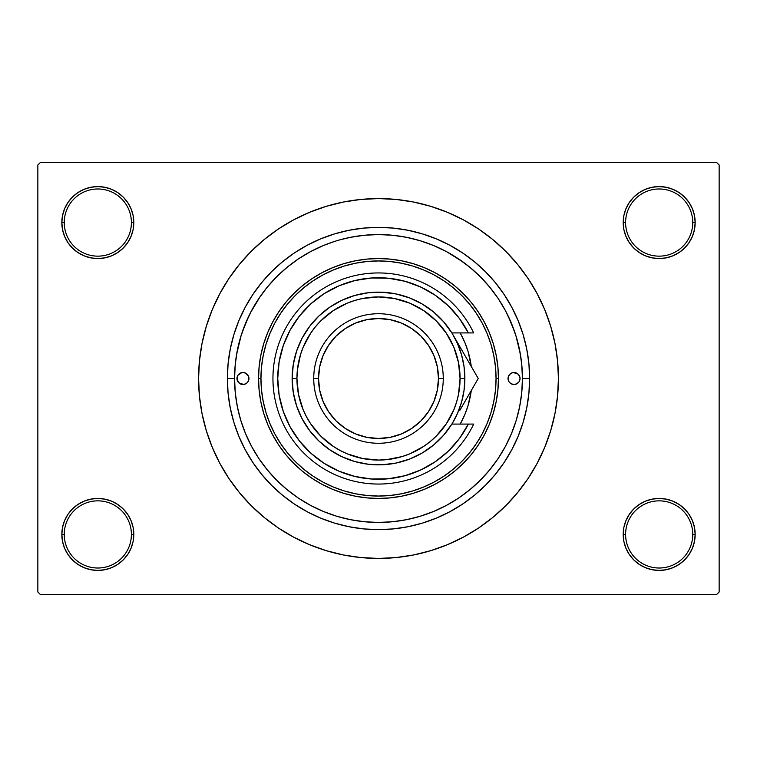 <?xml version="1.0" encoding="UTF-8"?>
<svg xmlns="http://www.w3.org/2000/svg" width="757" height="757" viewBox="0 0 757 757"><rect width="100%" height="100%" fill="white"/><g stroke="black" fill="none" stroke-linecap="round" stroke-linejoin="round"><path stroke-width="1.14" d="M694.472 541.454L695.163 534.433A35.986 35.986 0 0 1 659.177 570.418A35.986 35.986 0 0 1 623.191 534.433L625.594 534.433A33.582 33.582 0 0 0 659.177 568.015A33.582 33.582 0 0 0 692.759 534.433A33.582 33.582 0 0 0 659.177 500.85A33.582 33.582 0 0 0 625.594 534.433L623.191 534.433A35.986 35.986 0 0 1 659.177 498.447A35.986 35.986 0 0 1 695.163 534.433L692.759 534.433A33.582 33.582 0 0 1 659.177 568.015A33.582 33.582 0 0 1 625.594 534.433A33.582 33.582 0 0 1 659.177 500.85A33.582 33.582 0 0 1 692.759 534.433L695.163 534.433L694.472 527.411L692.418 520.665L689.097 514.438L684.621 508.988L679.171 504.512L672.945 501.191L666.198 499.137L659.177 498.447L652.156 499.137L645.409 501.191L639.182 504.512L633.732 508.988L629.256 514.438L625.935 520.665L623.882 527.411L623.191 534.433L623.882 541.454L625.935 548.2L629.256 554.427L633.732 559.877L639.182 564.353L645.409 567.674L652.156 569.728L659.177 570.418L666.198 569.728L672.945 567.674L679.171 564.353L684.621 559.877L689.097 554.427L692.418 548.2L694.472 541.454L695.163 534.433L694.472 527.411M62.528 527.411L61.837 534.433L64.241 534.433A33.582 33.582 0 0 0 97.823 568.015A33.582 33.582 0 0 0 131.406 534.433A33.582 33.582 0 0 0 97.823 500.85A33.582 33.582 0 0 0 64.241 534.433L61.837 534.433A35.986 35.986 0 0 1 97.823 498.447A35.986 35.986 0 0 1 133.809 534.433L131.406 534.433A33.582 33.582 0 0 1 97.823 568.015A33.582 33.582 0 0 1 64.241 534.433A33.582 33.582 0 0 1 97.823 500.85A33.582 33.582 0 0 1 131.406 534.433L133.809 534.433L133.118 527.411L131.065 520.665L127.744 514.438L123.268 508.988L117.818 504.512L111.591 501.191L104.844 499.137L97.823 498.447L90.802 499.137L84.055 501.191L77.829 504.512L72.379 508.988L67.903 514.438L64.582 520.665L62.528 527.411L61.837 534.433L62.528 541.454L64.582 548.2L67.903 554.427L72.379 559.877L77.829 564.353L84.055 567.674L90.802 569.728L97.823 570.418L104.844 569.728L111.591 567.674L117.818 564.353L123.268 559.877L127.744 554.427L131.065 548.2L133.118 541.454L133.809 534.433A35.986 35.986 0 0 1 97.823 570.418A35.986 35.986 0 0 1 61.837 534.433L62.528 541.454L64.582 548.2L67.903 554.427M62.528 215.546L61.837 222.567L64.241 222.567A33.582 33.582 0 0 0 97.823 256.15A33.582 33.582 0 0 0 131.406 222.567A33.582 33.582 0 0 0 97.823 188.985A33.582 33.582 0 0 0 64.241 222.567L61.837 222.567A35.986 35.986 0 0 1 97.823 186.582A35.986 35.986 0 0 1 133.809 222.567L131.406 222.567A33.582 33.582 0 0 1 97.823 256.15A33.582 33.582 0 0 1 64.241 222.567A33.582 33.582 0 0 1 97.823 188.985A33.582 33.582 0 0 1 131.406 222.567L133.809 222.567L133.118 215.546L131.065 208.8L127.744 202.573L123.268 197.123L117.818 192.647L111.591 189.326L104.844 187.272L97.823 186.582L90.802 187.272L84.055 189.326L77.829 192.647L72.379 197.123L67.903 202.573L64.582 208.8L62.528 215.546L61.837 222.567L62.528 229.589L64.582 236.335L67.903 242.562L72.379 248.012L77.829 252.488L84.055 255.809L90.802 257.863L97.823 258.553L104.844 257.863L111.591 255.809L117.818 252.488L123.268 248.012L127.744 242.562L131.065 236.335L133.118 229.589L133.809 222.567A35.986 35.986 0 0 1 97.823 258.553A35.986 35.986 0 0 1 61.837 222.567L62.528 229.589M694.472 229.589L695.163 222.567A35.986 35.986 0 0 1 659.177 258.553A35.986 35.986 0 0 1 623.191 222.567L625.594 222.567A33.582 33.582 0 0 0 659.177 256.15A33.582 33.582 0 0 0 692.759 222.567A33.582 33.582 0 0 0 659.177 188.985A33.582 33.582 0 0 0 625.594 222.567L623.191 222.567A35.986 35.986 0 0 1 659.177 186.582A35.986 35.986 0 0 1 695.163 222.567L692.759 222.567A33.582 33.582 0 0 1 659.177 256.15A33.582 33.582 0 0 1 625.594 222.567A33.582 33.582 0 0 1 659.177 188.985A33.582 33.582 0 0 1 692.759 222.567L695.163 222.567L694.472 215.546L692.418 208.8L689.097 202.573L684.621 197.123L679.171 192.647L672.945 189.326L666.198 187.272L659.177 186.582L652.156 187.272L645.409 189.326L639.182 192.647L633.732 197.123L629.256 202.573L625.935 208.8L623.882 215.546L623.191 222.567L623.882 229.589L625.935 236.335L629.256 242.562L633.732 248.012L639.182 252.488L645.409 255.809L652.156 257.863L659.177 258.553L666.198 257.863L672.945 255.809L679.171 252.488L684.621 248.012L689.097 242.562L692.418 236.335L694.472 229.589L695.163 222.567L694.472 215.546L692.418 208.8L689.097 202.573M234.566 378.443L227.365 378.5A151.135 151.135 0 0 1 378.5 227.365A151.135 151.135 0 0 1 529.635 378.5L522.434 378.443M365.224 235.181L363.492 235.351M406.509 237.31L392.609 235.257L378.481 234.566L364.391 235.257L350.415 237.329L339.675 239.903M393.498 235.351L391.785 235.181M378.5 198.58L360.862 199.441L343.404 202.034L326.276 206.33L309.651 212.272L293.688 219.823L278.538 228.898L264.363 239.42L251.277 251.277L239.42 264.363L228.898 278.538L219.823 293.688L212.272 309.651L206.33 326.276L202.034 343.404L199.441 360.862L198.58 378.5L199.441 396.138L202.034 413.596L206.33 430.724L212.272 447.349L219.823 463.312L228.898 478.462L239.42 492.637L251.277 505.723L264.363 517.58L278.538 528.102L293.688 537.177L309.651 544.728L326.276 550.67L343.404 554.966L360.862 557.559L378.5 558.42L396.138 557.559L413.596 554.966L430.724 550.67L447.349 544.728L463.312 537.177L478.462 528.102L492.637 517.58L505.723 505.723L517.58 492.637L528.102 478.462L537.177 463.312L544.728 447.349L550.67 430.724L554.966 413.596L557.559 396.138L558.42 378.5A179.92 179.92 0 0 1 378.5 558.42A179.92 179.92 0 0 1 198.58 378.5A179.92 179.92 0 0 1 378.5 198.58A179.92 179.92 0 0 1 558.42 378.5L557.559 360.862L554.966 343.404L550.67 326.276L544.728 309.651L537.177 293.688L528.102 278.538L517.58 264.363L505.723 251.277L492.637 239.42L478.462 228.898L463.312 219.823L447.349 212.272L430.724 206.33L413.596 202.034L396.138 199.441L378.5 198.58L366.738 198.968M716.747 594.406L40.253 594.406L37.85 592.002L37.85 164.998L40.253 162.594L716.747 162.594L40.253 162.594L37.85 164.998L37.85 592.002L40.253 594.406L716.747 594.406L719.15 592.002L719.15 164.998L719.15 592.002L716.747 594.406M307.257 245.211L320.665 238.871L334.632 233.875L349.015 230.27L363.682 228.094L378.5 227.365L393.318 228.094L407.985 230.27L422.368 233.875L436.335 238.871L449.743 245.211L462.461 252.838L474.374 261.676L485.369 271.631L495.324 282.626L504.162 294.539L511.789 307.257L518.129 320.665L523.125 334.632L526.73 349.015L528.906 363.682L529.635 378.5L528.906 393.318L526.73 407.985L523.125 422.368L518.129 436.335L511.789 449.743L504.162 462.461L495.324 474.374L485.369 485.369L474.374 495.324L462.461 504.162L449.743 511.789L436.335 518.129L422.368 523.125L407.985 526.73L393.318 528.906L378.5 529.635L363.682 528.906L349.015 526.73L334.632 523.125L320.665 518.129L307.257 511.789L294.539 504.162L282.626 495.324L271.631 485.369L261.676 474.374L252.838 462.461L245.211 449.743L238.871 436.335L233.875 422.368L230.27 407.985L228.094 393.318L227.365 378.5L228.094 363.682L230.27 349.015L233.875 334.632L238.871 320.665L245.211 307.257L252.838 294.539L261.676 282.626L271.631 271.631L282.626 261.676L294.539 252.838L307.257 245.211L320.665 238.871M716.747 162.594L719.15 164.998L716.747 162.594M378.5 558.42L390.262 558.032M517.58 492.637L528.102 478.462L534.319 468.46M239.42 264.363L228.898 278.538L222.681 288.54M679.171 192.647L672.945 189.326L666.198 187.272L659.177 186.582L652.156 187.272M639.182 252.488L645.409 255.809L652.156 257.863L659.177 258.553L666.198 257.863M679.171 252.488L684.621 248.012L689.097 242.562L692.418 236.335M117.818 192.647L111.591 189.326L104.844 187.272L97.823 186.582L90.802 187.272M64.582 236.335L67.903 242.562M77.829 252.488L84.055 255.809L90.802 257.863L97.823 258.553L104.844 257.863M117.818 252.488L123.268 248.012L127.744 242.562M117.818 504.512L111.591 501.191L104.844 499.137L97.823 498.447L90.802 499.137M77.829 504.512L72.379 508.988L67.903 514.438L64.582 520.665M77.829 564.353L84.055 567.674L90.802 569.728L97.823 570.418L104.844 569.728M692.418 520.665L689.097 514.438M679.171 504.512L672.945 501.191L666.198 499.137L659.177 498.447L652.156 499.137M639.182 504.512L633.732 508.988L629.256 514.438M639.182 564.353L645.409 567.674L652.156 569.728L659.177 570.418L666.198 569.728M528.102 278.538L517.58 264.363M343.404 202.034L326.276 206.33M228.898 478.462L239.42 492.637M413.596 554.966L430.724 550.67M511.789 307.257L518.129 320.665M449.743 511.789L436.335 518.129M245.211 449.743L238.871 436.335M426.286 268.48L428.159 269.312M439.751 275.368L442.968 277.346M455.317 286.373L457.152 287.934M466.738 297.246L468.195 298.864M468.261 298.939L469.321 300.151M478.803 312.717L479.578 313.918M486.335 325.974L487.234 327.857M487.281 327.961L488 329.55M493.441 344.217L493.678 345.012M496.876 359.13L497.179 361.08M497.198 361.231L497.453 363.067M272.719 435.038L267.685 424.403L263.72 413.322L260.862 401.901L259.131 390.252L258.553 378.5A119.947 119.947 0 0 1 378.5 258.553A119.947 119.947 0 0 1 498.447 378.5A119.947 119.947 0 0 0 378.5 258.553A119.947 119.947 0 0 0 258.553 378.5L260.947 378.5A117.553 117.553 0 0 1 378.5 260.947A117.553 117.553 0 0 1 496.053 378.5L498.447 378.5L497.869 390.252L496.138 401.901L493.28 413.322L489.315 424.403L484.281 435.038L478.235 445.135L471.223 454.597L463.312 463.312L454.597 471.223L445.135 478.235L435.038 484.281L424.403 489.315L413.322 493.28L401.901 496.138L390.252 497.869L378.5 498.447L366.748 497.869L355.099 496.138L343.678 493.28L332.597 489.315L321.962 484.281L311.865 478.235L302.403 471.223L293.688 463.312L285.777 454.597L278.765 445.135L272.189 434.035M259.547 363.067L259.802 361.231M259.821 361.08L260.124 359.13M263.322 345.012L263.559 344.217M269 329.55L269.719 327.961M269.766 327.857L270.665 325.974M277.422 313.918L278.197 312.717M287.679 300.151L290.262 297.246M299.848 287.934L301.683 286.373M314.032 277.346L317.249 275.368M328.841 269.312L330.667 268.508M334.689 241.388L323.419 245.523L310.502 251.636M260.228 296.46L250.33 313.01M248.551 316.606L241.956 332.957M241.123 335.55L236.591 354.408M520.409 354.408L515.877 335.55M515.044 332.957L508.449 316.606M463.237 262.149L446.857 251.835M522.434 378.5L529.635 378.5A151.135 151.135 0 0 1 378.5 529.635A151.135 151.135 0 0 1 227.365 378.5L234.566 378.5A143.934 143.934 0 0 1 378.5 234.566A143.934 143.934 0 0 1 522.434 378.5A143.934 143.934 0 0 1 378.5 522.434A143.934 143.934 0 0 1 234.566 378.5L235.257 392.609L237.329 406.585L240.764 420.286L245.523 433.581L251.561 446.356L258.818 458.468L267.24 469.813L276.721 480.279L287.187 489.76L298.532 498.182L310.644 505.439L323.419 511.477L336.714 516.236L350.415 519.671L364.391 521.743L378.5 522.434L392.609 521.743L406.585 519.671L420.286 516.236L433.581 511.477L446.356 505.439L458.468 498.182L469.813 489.76L480.279 480.279L489.76 469.813L498.182 458.468L505.439 446.356L511.477 433.581L516.236 420.286L519.671 406.585L521.743 392.609L522.434 378.5L521.743 364.391L519.671 350.415L516.236 336.714L511.477 323.419L505.439 310.644L498.182 298.532L489.76 287.187L480.279 276.721L469.813 267.24L458.468 258.818L446.356 251.561L433.581 245.523L420.286 240.764L406.585 237.329M417.362 239.912L420.277 240.754M346.574 238.152L350.519 237.31M329.2 243.271L332.096 242.249M242.959 384.499A5.999 5.999 0 0 0 247.198 382.749L244.133 384.386L239.628 383.487L237.073 379.673L237.972 375.169L241.786 372.614L245.259 372.955L248.504 376.201L248.504 380.799A5.999 5.999 0 0 0 248.958 378.509A5.999 5.999 0 0 1 242.959 384.499A5.999 5.999 0 0 1 236.96 378.5A5.999 5.999 0 0 0 240.65 384.036M508.496 376.201A5.999 5.999 0 0 0 508.496 380.799L508.496 376.201L510.71 373.513L512.868 372.614L517.372 373.513L519.586 376.201L520.04 378.5A5.999 5.999 0 0 1 514.041 384.499A5.999 5.999 0 0 1 508.042 378.5A5.999 5.999 0 0 1 514.041 372.501A5.999 5.999 0 0 1 520.04 378.5L519.028 381.831L516.331 384.045L512.868 384.386L509.802 382.739A5.999 5.999 0 0 0 514.041 384.499M516.35 384.036A5.999 5.999 0 0 0 516.35 372.964M460.209 424.081A93.556 93.556 0 0 0 471.28 390.517A93.556 93.556 0 0 1 460.209 424.081L464.94 414.306L468.034 405.657L471.28 390.517M323.419 245.523L310.644 251.561L298.532 258.818L287.187 267.24L276.721 276.721L267.24 287.187L258.818 298.532L251.561 310.644L245.523 323.419L240.764 336.714L237.329 350.415L235.257 364.391L234.566 378.5M248.504 380.799L247.198 382.739M509.054 381.831L508.496 380.799M496.138 401.901L493.28 413.322M489.315 424.403L484.281 435.038M390.252 497.869L378.5 498.447M366.748 497.869L355.099 496.138M263.72 413.322L260.862 401.901M258.553 378.5L259.131 366.748L260.862 355.099L263.72 343.678L267.685 332.597L272.719 321.962L278.765 311.865L285.777 302.403L293.688 293.688L302.403 285.777L311.865 278.765L321.962 272.719L332.597 267.685L343.678 263.72L355.099 260.862L366.748 259.131L378.5 258.553L390.252 259.131L401.901 260.862L413.322 263.72L424.403 267.685L435.038 272.719L445.135 278.765L454.597 285.777L463.312 293.688L471.223 302.403L478.235 311.865L484.281 321.962L489.315 332.597L493.28 343.678L496.138 355.099L497.869 366.748L498.447 378.5A119.947 119.947 0 0 1 378.5 498.447A119.947 119.947 0 0 1 258.553 378.5A119.947 119.947 0 0 0 378.5 498.447A119.947 119.947 0 0 0 498.447 378.5L496.053 378.5L495.485 366.975L493.791 355.563L490.99 344.378L487.101 333.515L482.171 323.088L476.238 313.19L469.368 303.926L461.619 295.381L453.074 287.632L443.81 280.762L433.912 274.829L423.485 269.899L412.622 266.01L401.437 263.209L390.025 261.515L378.5 260.947L366.975 261.515L355.563 263.209L344.378 266.01L333.515 269.899L323.088 274.829L313.19 280.762L303.926 287.632L295.381 295.381L287.632 303.926L280.762 313.19L274.829 323.088L269.899 333.515L266.01 344.378L263.209 355.563L261.515 366.975L260.947 378.5L261.515 390.025L263.209 401.437L266.01 412.622L269.899 423.485L274.829 433.912L280.762 443.81L287.632 453.074L295.381 461.619L303.926 469.368L313.19 476.238L323.088 482.171L333.515 487.101L344.378 490.99L355.563 493.791L366.975 495.485L378.5 496.053L390.025 495.485L401.437 493.791L412.622 490.99L423.485 487.101L433.912 482.171L443.81 476.238L453.074 469.368L461.619 461.619L469.368 453.074L476.238 443.81L482.171 433.912L487.101 423.485L490.99 412.622L493.791 401.437L495.485 390.025L496.053 378.5A117.553 117.553 0 0 1 378.5 496.053A117.553 117.553 0 0 1 260.947 378.5L258.553 378.5M516.236 336.714L511.477 323.419M331.585 242.42L329.484 243.167M240.764 420.286L245.523 433.581M420.286 516.236L433.581 511.477M461.619 355.061L461.969 356.32M460.209 332.919L464.94 342.694L468.034 351.343L471.28 366.483A93.556 93.556 0 0 0 460.209 332.919A93.556 93.556 0 0 1 471.28 366.483M463.861 365.357L464.202 367.826M514.041 372.501A5.999 5.999 0 0 0 509.802 374.251M240.65 372.964A5.999 5.999 0 0 0 236.96 378.491A5.999 5.999 0 0 1 242.959 372.501A5.999 5.999 0 0 1 248.958 378.5A5.999 5.999 0 0 0 248.504 376.201M247.946 375.169L247.198 374.261A5.999 5.999 0 0 0 242.959 372.501M452.554 334.064L457.465 343.527L461.543 354.796L464.032 366.539L464.864 378.5L460.067 378.5A81.567 81.567 0 0 1 378.5 460.067A81.567 81.567 0 0 1 296.933 378.5L292.136 378.5A86.364 86.364 0 0 0 378.5 464.864A86.364 86.364 0 0 0 464.864 378.5A86.364 86.364 0 0 1 378.5 464.864A86.364 86.364 0 0 1 292.136 378.5L293.262 364.609L296.612 351.068L302.09 338.256L309.566 326.485L318.829 316.066L329.655 307.285L341.748 300.349L354.796 295.457L368.47 292.722L382.399 292.23L396.233 293.981L409.603 297.936L422.16 303.983L433.581 311.979L443.564 321.716L451.853 332.919L468.356 332.919L459.527 318.621L448.447 305.979L435.417 295.362L420.807 287.054L405.014 281.292L388.492 278.245L371.687 277.98L355.071 280.506L339.108 285.767L324.233 293.602L310.881 303.803L299.403 316.085L290.13 330.109L283.317 345.466L279.144 361.751L277.743 378.5L279.144 395.249L283.317 411.534L290.13 426.891L299.403 440.915L310.881 453.197L324.233 463.398L339.108 471.233L355.071 476.494L371.687 479.02L388.492 478.755L405.014 475.708L420.807 469.946L435.417 461.638L448.447 451.021L459.527 438.379L468.356 424.081L451.853 424.081L443.564 435.284L433.581 445.021L422.16 453.017L409.603 459.064L396.233 463.019L382.399 464.77L368.47 464.278L354.796 461.543L341.748 456.651L329.655 449.715L318.829 440.934L309.566 430.515L302.09 418.744L296.612 405.932L293.262 392.391L292.136 378.5A86.364 86.364 0 0 1 378.5 292.136A86.364 86.364 0 0 1 464.864 378.5L464.032 390.461L461.543 402.204L457.465 413.473L452.554 422.936M443.271 378.5L438.473 378.5A59.973 59.973 0 0 1 378.5 438.473A59.973 59.973 0 0 1 318.527 378.5L313.729 378.5A64.771 64.771 0 0 0 378.5 443.271A64.771 64.771 0 0 0 443.271 378.5A64.771 64.771 0 0 1 378.5 443.271A64.771 64.771 0 0 1 313.729 378.5A64.771 64.771 0 0 1 378.5 313.729A64.771 64.771 0 0 1 443.271 378.5A64.771 64.771 0 0 0 378.5 313.729A64.771 64.771 0 0 0 313.729 378.5L318.527 378.5L319.681 390.196L323.088 401.447L328.633 411.817L336.089 420.911L345.183 428.367L355.553 433.912L366.804 437.319L378.5 438.473L390.196 437.319L401.447 433.912L411.817 428.367L420.911 420.911L428.367 411.817L433.912 401.447L437.319 390.196L438.473 378.5L437.319 366.804L433.912 355.553L428.367 345.183L420.911 336.089L411.817 328.633L401.447 323.088L390.196 319.681L378.5 318.527L366.804 319.681L355.553 323.088L345.183 328.633L336.089 336.089L328.633 345.183L323.088 355.553L319.681 366.804L318.527 378.5A59.973 59.973 0 0 1 378.5 318.527A59.973 59.973 0 0 1 438.473 378.5L443.271 378.5M451.853 332.919L468.356 332.919A100.757 100.757 0 0 0 315.139 300.16A100.757 100.757 0 0 0 315.139 456.84A100.757 100.757 0 0 0 468.356 424.081L473.702 424.081A105.554 105.554 0 0 1 312.755 461.079A105.554 105.554 0 0 1 312.755 295.921A105.554 105.554 0 0 1 473.702 332.919A105.554 105.554 0 0 0 312.755 295.921A105.554 105.554 0 0 0 312.755 461.079A105.554 105.554 0 0 0 473.702 424.081L451.853 424.081M426.125 289.713L418.962 286.231M394.662 279.049L386.808 278.084M378.036 277.743L370.173 278.093M345.239 283.392L338.019 286.231M303.737 310.947L298.987 316.615M289.884 426.446L293.498 432.597M323.39 462.849L329.967 466.795M353.756 476.172L361.411 477.799M370.173 478.907L378.036 479.257M418.962 470.769L426.125 467.287M460.067 378.5L458.496 362.584L453.859 347.283L446.318 333.184L436.174 320.826L423.816 310.682L409.717 303.141L394.416 298.504L378.5 296.933L362.584 298.504L354.825 300.444L347.283 303.141L333.184 310.682L320.826 320.826L315.451 326.759L310.682 333.184L303.141 347.283L300.444 354.825L297.331 370.504L296.933 378.5L298.504 394.416L303.141 409.717L306.566 416.946L310.682 423.816L320.826 436.174L333.184 446.318L340.054 450.434L347.283 453.859L362.584 458.496L378.5 460.067L386.496 459.669L402.175 456.556L409.717 453.859L423.816 446.318L430.241 441.549L436.174 436.174L446.318 423.816L453.859 409.717L456.556 402.175L458.496 394.416L460.067 378.5L464.864 378.5A86.364 86.364 0 0 0 378.5 292.136A86.364 86.364 0 0 0 292.136 378.5L296.933 378.5A81.567 81.567 0 0 1 378.5 296.933A81.567 81.567 0 0 1 460.067 378.5M468.356 332.919L473.702 332.919L468.356 332.919M472.264 368.186L458.25 343.915M475.841 374.374L453.292 335.323M463.833 403.415L478.225 378.5L466.17 357.626M451.91 332.919L453.216 335.19L451.91 332.919M465.205 401.059L463.521 403.973M463.502 353.008L466.142 357.569M459.811 410.398L463.653 403.736M474.999 384.083L478.225 378.5L472.283 368.214M455.79 417.031L457.862 412.556M460.37 405.989L461.732 401.551M463.473 393.924L464.079 390.129M464.079 366.871L463.473 363.057M461.732 355.449L460.37 351.011M457.862 344.444L455.78 339.95M451.91 424.081L453.216 421.81L451.91 424.081M466.132 399.441L472.283 388.786L466.132 399.441"/></g></svg>
